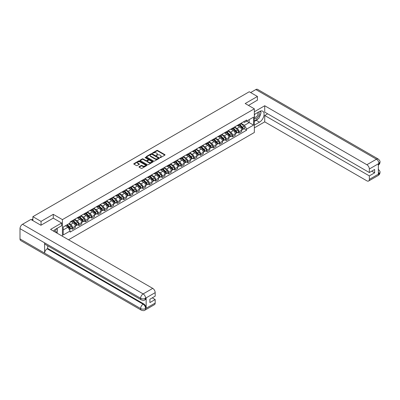 <?xml version="1.0" encoding="UTF-8"?>
<svg xmlns="http://www.w3.org/2000/svg" width="400" height="400" viewBox="0 0 400 400"><rect width="100%" height="100%" fill="white"/><g stroke="black" fill="none" stroke-linecap="round" stroke-linejoin="round"><path stroke-width="0.6" d="M160.035 157.59L160.6 157.59L164.875 155.12A0.57 0.33 0 0 0 164.875 154.655L157.63 150.47A0.57 0.33 0 0 0 156.825 150.47L152.545 152.94L152.545 153.265L153.66 152.945A1.82 1.05 0 0 1 156.24 152.945L156.845 153.295A1.82 1.05 0 0 1 157.375 154.035A1.82 1.05 0 0 1 156.845 154.78L156.29 155.425L157.405 155.105A1.82 1.05 0 0 1 159.985 155.105L160.59 155.455A1.82 1.05 0 0 1 161.12 156.2A1.82 1.05 0 0 1 160.59 156.945L160.035 157.59L160.035 157.265M139.145 166.695A0.57 0.33 0 0 0 139.145 167.16L141.18 168.335A0.57 0.33 0 0 0 141.985 168.335L146.735 165.59A0.57 0.33 0 0 0 146.735 165.125L139.485 160.94A0.57 0.33 0 0 0 138.68 160.94L133.93 163.685A0.57 0.33 0 0 0 133.93 164.15L136.385 165.57A0.57 0.33 0 0 0 137.19 165.57L139.225 164.395A0.57 0.33 0 0 0 139.225 163.93L138.005 163.225A1.525 0.88 0 0 1 137.56 162.605A1.525 0.88 0 0 1 138.5 161.79A1.525 0.88 0 0 1 140.16 161.98L144.935 164.735A1.525 0.88 0 0 1 145.38 165.36A1.525 0.88 0 0 1 144.44 166.17A1.525 0.88 0 0 1 142.78 165.98L141.985 165.52A0.57 0.33 0 0 0 141.18 165.52L139.145 166.695L139.145 167.16M62.42 219.615L53.27 214.335L41.045 221.39L32.88 216.68L249.255 91.755L257.42 96.47L245.195 103.53L254.34 108.81L62.42 219.615L62.42 236.245M153.7 161.105A0.57 0.33 0 0 0 154.505 161.105L159.26 158.36A0.57 0.33 0 0 0 159.26 157.895L152.01 153.71A0.57 0.33 0 0 0 151.205 153.71L146.455 156.455A0.57 0.33 0 0 0 146.455 156.92L153.7 161.105M145.225 157.675L152.99 161.98L148.245 164.72A0.57 0.33 0 0 1 147.44 164.72L140.19 160.535L140.19 160.07A0.57 0.33 0 0 0 140.19 160.535M140.19 160.07L142.225 158.895A0.57 0.33 0 0 1 143.03 158.895L145.97 160.595A0.57 0.33 0 0 0 146.775 160.595L148.125 159.815A0.57 0.33 0 0 0 148.125 159.35L145.065 157.58L145.63 157.255L152.995 161.51A0.57 0.33 0 0 1 152.995 161.975L152.995 161.51M68.535 239.775L254.34 132.5L254.34 108.81M41.045 221.39L41.045 225.18M32.88 216.68L32.88 220.61M257.42 100.26L257.42 96.47M238.955 124.445A2.67 1.54 60 0 1 238.405 125.64L241.11 124.08A2.67 1.54 -120 0 0 241.665 122.88M235.115 127.32L237.07 128.445A2.67 1.54 60 0 1 238.96 131.715L241.665 130.155A2.67 1.54 -120 0 0 239.78 126.885L237.84 125.765M241.665 130.155L241.665 131.6L238.96 133.16L237.66 132.41M238.405 125.64A2.67 1.54 60 0 1 237.09 125.52M238.96 131.715L238.96 133.16M232.555 128.14A2.67 1.54 60 0 1 232.005 129.335L234.71 127.775A2.67 1.54 -120 0 0 235.265 126.575M231.26 136.105L232.555 136.855L235.265 135.295L235.265 133.85A2.67 1.54 -120 0 0 233.38 130.58L231.44 129.46M232.005 129.335A2.67 1.54 60 0 1 230.69 129.215M228.715 131.015L230.67 132.14A2.67 1.54 60 0 1 232.555 135.41L232.555 136.855M226.155 131.835A2.67 1.54 60 0 1 225.605 133.03L228.31 131.47A2.67 1.54 -120 0 0 228.865 130.27M224.86 139.8L226.155 140.55L228.865 138.99L228.865 137.545A2.67 1.54 -120 0 0 226.98 134.275L225.04 133.155M225.605 133.03A2.67 1.54 60 0 1 224.29 132.91M222.315 134.71L224.27 135.835A2.67 1.54 60 0 1 226.155 139.105L226.155 140.55M219.755 135.53A2.67 1.54 60 0 1 219.205 136.73L221.91 135.165A2.67 1.54 -120 0 0 222.465 133.965M218.46 143.495L219.755 144.245L222.465 142.685L222.465 141.24A2.67 1.54 -120 0 0 220.58 137.97L218.64 136.85M219.205 136.73A2.67 1.54 60 0 1 217.89 136.605M215.915 138.405L217.87 139.535A2.67 1.54 60 0 1 219.755 142.8L219.755 144.245M213.355 139.225A2.67 1.54 60 0 1 212.805 140.425L215.51 138.86A2.67 1.54 -120 0 0 216.065 137.66M212.06 147.19L213.355 147.94L216.065 146.38L216.065 144.935A2.67 1.54 -120 0 0 214.18 141.665L212.24 140.545M212.805 140.425A2.67 1.54 60 0 1 211.49 140.3M209.515 142.1L211.47 143.23A2.67 1.54 60 0 1 213.355 146.495L213.355 147.94M206.955 142.92A2.67 1.54 60 0 1 206.405 144.12L209.11 142.555A2.67 1.54 -120 0 0 209.665 141.355M205.66 150.885L206.955 151.635L209.665 150.075L209.665 148.63A2.67 1.54 -120 0 0 207.78 145.36L205.84 144.24M206.405 144.12A2.67 1.54 60 0 1 205.09 143.995M203.115 145.795L205.07 146.925A2.67 1.54 60 0 1 206.955 150.19L206.955 151.635M200.555 146.615A2.67 1.54 60 0 1 200.005 147.815L202.71 146.25A2.67 1.54 -120 0 0 203.265 145.05M199.26 154.58L200.555 155.33L203.265 153.77L203.265 152.325A2.67 1.54 -120 0 0 201.375 149.055L199.44 147.935M200.005 147.815A2.67 1.54 60 0 1 198.69 147.69M196.715 149.49L198.67 150.62A2.67 1.54 60 0 1 200.555 153.885L200.555 155.33M194.155 150.31A2.67 1.54 60 0 1 193.605 151.51L196.31 149.945A2.67 1.54 -120 0 0 196.865 148.745M192.86 158.275L194.155 159.025L196.865 157.465L196.865 156.02A2.67 1.54 -120 0 0 194.975 152.75L193.04 151.63M193.605 151.51A2.67 1.54 60 0 1 192.29 151.385M190.315 153.185L192.27 154.315A2.67 1.54 60 0 1 194.155 157.58L194.155 159.025M187.755 154.005A2.67 1.54 60 0 1 187.205 155.205L189.91 153.64A2.67 1.54 -120 0 0 190.465 152.44M186.46 161.97L187.755 162.72L190.465 161.16L190.465 159.715A2.67 1.54 -120 0 0 188.575 156.445L186.64 155.325M187.205 155.205A2.67 1.54 60 0 1 185.89 155.08M183.915 156.88L185.87 158.01A2.67 1.54 60 0 1 187.755 161.275L187.755 162.72M181.355 157.7A2.67 1.54 60 0 1 180.805 158.9L183.51 157.335A2.67 1.54 -120 0 0 184.065 156.135M180.06 165.665L181.355 166.415L184.065 164.855L184.065 163.41A2.67 1.54 -120 0 0 182.175 160.14L180.24 159.02M180.805 158.9A2.67 1.54 60 0 1 179.49 158.78M177.515 160.575L179.47 161.705A2.67 1.54 60 0 1 181.355 164.97L181.355 166.415M174.955 161.395A2.67 1.54 60 0 1 174.405 162.595L177.11 161.03A2.67 1.54 -120 0 0 177.665 159.83M173.66 169.36L174.955 170.11L177.665 168.55L177.665 167.105A2.67 1.54 -120 0 0 175.775 163.835L173.84 162.715M174.405 162.595A2.67 1.54 60 0 1 173.09 162.475M171.115 164.27L173.07 165.4A2.67 1.54 60 0 1 174.955 168.665L174.955 170.11M168.555 165.09A2.67 1.54 60 0 1 168.005 166.29L170.71 164.725A2.67 1.54 -120 0 0 171.265 163.525M167.26 173.055L168.555 173.805L171.265 172.245L171.265 170.8A2.67 1.54 -120 0 0 169.375 167.53L167.44 166.41M168.005 166.29A2.67 1.54 60 0 1 166.69 166.17M164.715 167.965L166.67 169.095A2.67 1.54 60 0 1 168.555 172.36L168.555 173.805M162.155 168.785A2.67 1.54 60 0 1 161.605 169.985L164.31 168.42A2.67 1.54 -120 0 0 164.865 167.22M160.86 176.75L162.155 177.5L164.865 175.94L164.865 174.495A2.67 1.54 -120 0 0 162.975 171.225L161.04 170.105M161.605 169.985A2.67 1.54 60 0 1 160.29 169.865M158.315 171.66L160.27 172.79A2.67 1.54 60 0 1 162.155 176.055L162.155 177.5M155.755 172.48A2.67 1.54 60 0 1 155.205 173.68L157.91 172.115A2.67 1.54 -120 0 0 158.465 170.915M154.46 180.445L155.755 181.195L158.465 179.635L158.465 178.19A2.67 1.54 -120 0 0 156.575 174.92L154.64 173.8M155.205 173.68A2.67 1.54 60 0 1 153.89 173.56M151.915 175.355L153.87 176.485A2.67 1.54 60 0 1 155.755 179.75L155.755 181.195M149.355 176.175A2.67 1.54 60 0 1 148.805 177.375L151.51 175.81A2.67 1.54 -120 0 0 152.065 174.61M148.06 184.14L149.355 184.89L152.065 183.33L152.065 181.885A2.67 1.54 -120 0 0 150.175 178.615L148.24 177.495M148.805 177.375A2.67 1.54 60 0 1 147.49 177.255M145.515 179.05L147.47 180.18A2.67 1.54 60 0 1 149.355 183.445L149.355 184.89M142.955 179.87A2.67 1.54 60 0 1 142.405 181.07L145.11 179.505A2.67 1.54 -120 0 0 145.665 178.305M141.66 187.835L142.955 188.585L145.665 187.025L145.665 185.58A2.67 1.54 -120 0 0 143.775 182.31L141.84 181.19M142.405 181.07A2.67 1.54 60 0 1 141.09 180.95M139.115 182.745L141.07 183.875A2.67 1.54 60 0 1 142.955 187.14L142.955 188.585M136.555 183.565A2.67 1.54 60 0 1 136.005 184.765L138.71 183.2A2.67 1.54 -120 0 0 139.265 182M135.26 191.53L136.555 192.28L139.265 190.72L139.265 189.275A2.67 1.54 -120 0 0 137.375 186.005L135.44 184.885M136.005 184.765A2.67 1.54 60 0 1 134.69 184.645M132.715 186.44L134.67 187.57A2.67 1.54 60 0 1 136.555 190.835L136.555 192.28M130.155 187.26A2.67 1.54 60 0 1 129.605 188.46L132.31 186.895A2.67 1.54 -120 0 0 132.865 185.695M128.855 195.23L130.155 195.975L132.865 194.415L132.865 192.97A2.67 1.54 -120 0 0 130.975 189.7L129.04 188.58M129.605 188.46A2.67 1.54 60 0 1 128.29 188.34M126.315 190.135L128.27 191.265A2.67 1.54 60 0 1 130.155 194.53L130.155 195.975M123.755 190.955A2.67 1.54 60 0 1 123.205 192.155L125.91 190.59A2.67 1.54 -120 0 0 126.465 189.39M122.455 198.925L123.755 199.67L126.465 198.11L126.465 196.665A2.67 1.54 -120 0 0 124.575 193.395L122.64 192.275M123.205 192.155A2.67 1.54 60 0 1 121.89 192.035M119.915 193.83L121.87 194.96A2.67 1.54 60 0 1 123.755 198.225L123.755 199.67M117.355 194.65A2.67 1.54 60 0 1 116.805 195.85L119.51 194.285A2.67 1.54 -120 0 0 120.065 193.085M116.055 202.62L117.355 203.365L120.065 201.805L120.065 200.36A2.67 1.54 -120 0 0 118.175 197.09L116.24 195.97M116.805 195.85A2.67 1.54 60 0 1 115.49 195.73M113.515 197.525L115.47 198.655A2.67 1.54 60 0 1 117.355 201.92L117.355 203.365M110.955 198.345A2.67 1.54 60 0 1 110.405 199.545L113.11 197.98A2.67 1.54 -120 0 0 113.665 196.78M109.655 206.315L110.955 207.06L113.665 205.5L113.665 204.055A2.67 1.54 -120 0 0 111.775 200.785L109.84 199.665M110.405 199.545A2.67 1.54 60 0 1 109.09 199.425M107.11 201.22L109.07 202.35A2.67 1.54 60 0 1 110.955 205.615L110.955 207.06M104.555 202.04A2.67 1.54 60 0 1 104.005 203.24L106.71 201.675A2.67 1.54 -120 0 0 107.265 200.475M103.255 210.01L104.555 210.755L107.265 209.195L107.265 207.75A2.67 1.54 -120 0 0 105.375 204.48L103.44 203.36M104.005 203.24A2.67 1.54 60 0 1 102.69 203.12M100.71 204.915L102.67 206.045A2.67 1.54 60 0 1 104.555 209.31L104.555 210.755M98.155 205.735A2.67 1.54 60 0 1 97.6 206.935L100.31 205.37A2.67 1.54 -120 0 0 100.865 204.17M96.855 213.705L98.155 214.45L100.865 212.89L100.865 211.445A2.67 1.54 -120 0 0 98.975 208.175L97.04 207.055M97.6 206.935A2.67 1.54 60 0 1 96.29 206.815M94.31 208.61L96.27 209.74A2.67 1.54 60 0 1 98.155 213.01L98.155 214.45M91.755 209.43A2.67 1.54 60 0 1 91.2 210.63L93.91 209.065A2.67 1.54 -120 0 0 94.465 207.87M90.455 217.4L91.755 218.15L94.465 216.585L94.465 215.14A2.67 1.54 -120 0 0 92.575 211.87L90.635 210.75M91.2 210.63A2.67 1.54 60 0 1 89.89 210.51M87.91 212.305L89.87 213.435A2.67 1.54 60 0 1 91.755 216.705L91.755 218.15M85.355 213.125A2.67 1.54 60 0 1 84.8 214.325L87.51 212.76A2.67 1.54 -120 0 0 88.065 211.565M84.055 221.095L85.355 221.845L88.065 220.28L88.065 218.835A2.67 1.54 -120 0 0 86.175 215.565L84.235 214.445M84.8 214.325A2.67 1.54 60 0 1 83.49 214.205M81.51 216L83.47 217.13A2.67 1.54 60 0 1 85.355 220.4L85.355 221.845M78.955 216.82A2.67 1.54 60 0 1 78.4 218.02L81.11 216.455A2.67 1.54 -120 0 0 81.66 215.26M77.655 224.79L78.955 225.54L81.665 223.975L81.665 222.53A2.67 1.54 -120 0 0 79.775 219.26L77.835 218.14M78.4 218.02A2.67 1.54 60 0 1 77.09 217.9M75.11 219.695L77.07 220.825A2.67 1.54 60 0 1 78.955 224.095L78.955 225.54M72.555 220.515A2.67 1.54 60 0 1 72 221.715L74.71 220.15A2.67 1.54 -120 0 0 75.26 218.955M71.255 228.485L72.555 229.235L75.26 227.67L75.26 226.225A2.67 1.54 -120 0 0 73.375 222.955L71.435 221.835M72 221.715A2.67 1.54 60 0 1 70.69 221.595M69.11 223.62L70.67 224.52A2.67 1.54 60 0 1 72.555 227.79L72.555 229.235M243.49 121.825L244.455 122.385L253.52 117.15L249.175 119.66L249.175 122.595L244.455 125.32L241.515 123.625M63.24 229.945L67.96 227.22L70.135 230.985L63.24 234.965L63.24 227.005L70.135 223.025L70.135 221.915L246.63 120.015L246.63 121.13L253.52 125.11L246.63 129.085L244.455 125.32M253.52 117.15L253.52 125.11M70.135 230.985L70.135 232.1L246.63 130.2L246.63 129.085M53.27 214.335L53.27 218.17M67.96 227.22L65.415 225.75M244.06 128.715L246.63 130.2M160.195 157.645L160.59 157.415A1.82 1.05 0 0 0 161.12 156.675L161.12 156.2M157.375 154.035L157.375 154.51A1.82 1.05 0 0 1 156.845 155.255L156.45 155.48M164.875 154.655L164.875 155.12L157.63 150.94A0.57 0.33 0 0 0 156.825 150.94L152.705 153.32M159.25 158.365L152.01 154.185A0.57 0.33 0 0 0 151.205 154.185L146.46 156.925L146.455 156.455M158.25 158.29L158.25 157.965L151.89 154.295L150.74 154.63A1.82 1.05 0 0 0 150.21 155.375A1.82 1.05 0 0 0 150.74 156.12L155.09 158.63A1.82 1.05 0 0 0 157.67 158.63L158.25 158.29L158.25 158.765L158.37 158.13M150.21 155.375L150.21 155.845A1.82 1.05 0 0 0 150.74 156.59L150.74 156.12M158.25 158.765L157.67 159.1A1.82 1.05 0 0 1 155.09 159.1L150.74 156.59M140.2 160.54L142.225 159.37L142.225 158.895M148.29 159.58L148.29 160.055A0.57 0.33 0 0 1 148.125 160.29L146.775 161.065A0.57 0.33 0 0 1 145.97 161.065L143.03 159.37A0.57 0.33 0 0 0 142.225 159.37M149.02 162.355A1.525 0.88 0 0 0 150.68 162.545A1.525 0.88 0 0 0 151.62 161.73A1.525 0.88 0 0 0 151.175 161.11L149.495 160.14A0.57 0.33 0 0 0 148.69 160.14L147.34 160.92A0.57 0.33 0 0 0 147.34 161.385L149.02 162.355L149.02 162.83A1.525 0.88 0 0 0 150.68 163.02A1.525 0.88 0 0 0 151.62 162.205L151.62 161.73M147.17 161.15L147.17 161.625A0.57 0.33 0 0 0 147.34 161.855L147.34 161.385M149.02 162.83L147.34 161.855M145.38 165.36L145.38 165.835A1.525 0.88 0 0 1 144.44 166.645A1.525 0.88 0 0 1 142.78 166.455L141.985 165.995A0.57 0.33 0 0 0 141.18 165.995L139.15 167.165M137.56 162.605L137.56 163.08A1.525 0.88 0 0 0 138.005 163.7L138.005 163.225M139.225 163.93L139.225 164.395L138.005 163.7M146.735 165.125L146.735 165.59L139.485 161.415A0.57 0.33 0 0 0 138.68 161.415L133.935 164.155L133.93 163.685M239.3 125.125L241.825 127.61A1.45 0.835 60 0 1 242.205 129.785L241.665 130.1M239.805 125.62L240.875 126.235M239.58 124.965L242.345 127.685A0.695 0.4 60 0 1 242.525 128.73A0.695 0.4 60 0 1 242.465 128.755M240 124.72L242.52 127.21A1.45 0.835 60 0 1 242.905 129.385A1.45 0.835 60 0 1 242.465 129.43M241.41 123.805L244 126.355A1.45 0.835 60 0 1 244.38 128.53L242.905 129.385M232.9 128.82L235.425 131.305A1.45 0.835 60 0 1 235.805 133.48L235.265 133.795M233.405 129.315L234.475 129.935M233.18 128.66L235.94 131.38A0.695 0.4 60 0 1 236.125 132.425A0.695 0.4 60 0 1 236.065 132.45M233.6 128.415L236.12 130.905A1.45 0.835 60 0 1 236.505 133.08A1.45 0.835 60 0 1 236.065 133.125M235.01 127.5L237.6 130.05A1.45 0.835 60 0 1 237.98 132.225L236.505 133.08M226.5 132.515L229.025 135A1.45 0.835 60 0 1 229.405 137.175L228.865 137.49M227.005 133.01L228.075 133.63M226.78 132.355L229.54 135.075A0.695 0.4 60 0 1 229.725 136.12A0.695 0.4 60 0 1 229.665 136.145M227.2 132.11L229.72 134.6A1.45 0.835 60 0 1 230.105 136.775A1.45 0.835 60 0 1 229.665 136.82M228.61 131.195L231.195 133.745A1.45 0.835 60 0 1 231.58 135.92L230.105 136.775M258.04 118.83A6.525 3.77 120 0 1 256.23 120.3L259.47 122.17A6.525 3.77 120 0 0 263.735 116.42A6.525 3.77 120 0 0 262.735 111.19A6.525 3.77 120 0 0 259.47 111.51L254.34 114.47M259.47 122.17L254.34 125.13M254.34 127.855L264.72 121.865L264.72 115.49L369.34 175.89L369.34 179.42L378.98 173.805L378.365 174.09L378.365 163.905L378.92 163.465L369.34 169A3.48 2.01 -120 0 0 366.88 164.735L376.455 159.205L255.84 89.565L250.65 92.56M267.635 113.81L264.72 115.49M371.72 171.155L374.63 172.835L374.63 169.47L369.34 172.53L264.72 112.125L264.72 105.755L366.88 164.735M254.34 111.75L264.72 105.755M264.72 121.865L366.88 180.84A3.48 2.01 -120 0 0 368.62 181.015A3.48 2.01 -120 0 0 369.34 179.42M255.84 89.565A3.57 2.06 -60 0 1 257.625 89.39L378.24 159.025A3.57 2.06 -60 0 0 376.455 159.205A3.48 2.01 60 0 1 378.92 163.465M369.34 172.53L369.34 169M374.63 172.835L369.34 175.89M257.42 100.12L248.475 105.425M259.335 117.12A6.525 3.77 120 0 0 260.74 113.5M260.845 112.33A6.525 3.77 120 0 0 260.685 111M256.23 120.3L254.34 121.39M378.365 171.655L378.92 173.77M378.24 169.33C379.64 170.59 380.23 171.595 380 172.35L378.985 173.805M378.24 159.025C379.64 160.275 380.225 161.29 380 162.07L378.98 163.505M61.64 223.005L50.565 229.4L152.72 288.375A3.48 2.01 60 0 1 155.18 292.64L145.6 298.17L144.88 299.885C144.3 300.475 143.125 300.48 141.355 299.89L45.355 244.46A3.57 2.06 -60 0 1 44.615 242.85L20 228.64A3.57 2.06 -60 0 1 22.525 224.27L30.87 219.45L40.925 225.255L53.23 218.145L61.64 223.005L61.64 225.725L55.815 229.09A6.525 3.77 120 0 0 53.53 231.11M57.025 233.13L58.4 233.92M57.17 233.045L57.17 230.86M57.17 229.88L57.17 228.31M155.18 292.64L155.18 296.17L149.89 299.225L149.89 302.59L155.18 299.535L155.18 303.065A3.48 2.01 60 0 1 154.46 304.655L144.88 310.185A3.48 2.01 -120 0 0 145.6 308.595L155.18 303.065M144.88 310.185C144.325 310.775 143.15 310.78 141.355 310.19L20.74 240.555A3.57 2.06 -60 0 1 20 238.92L44.615 253.13A3.57 2.06 -60 0 1 47.14 248.785L143.14 304.21L143.695 303.89A3.48 2.01 60 0 1 146.155 308.155L146.155 297.97A3.48 2.01 60 0 1 145.435 299.565L144.88 299.885M20 228.64L20 238.92M141.355 299.89A3.57 2.06 -60 0 1 140.615 298.28L44.615 242.85L44.615 253.13L140.615 308.56C142.255 309.35 143.895 309.35 145.54 308.56L145.6 308.595M155.18 299.535L152.27 297.85M47.695 245.81L47.695 248.465L143.695 303.89M47.695 248.465L47.14 248.785M22.525 224.27L143.14 293.91A3.57 2.06 -60 0 0 140.615 298.28C142.26 299.065 143.9 299.06 145.535 298.26M254.34 118.095A3.77 2.175 120 0 0 257.34 117.77A3.77 2.175 120 0 0 259.305 113.665A3.77 2.175 120 0 0 258.62 112M254.66 114.29A3.77 2.175 120 0 0 254.34 114.97M254.34 116.23A2.58 1.49 120 0 0 254.865 117.16A2.58 1.49 120 0 0 256.855 116.47A2.58 1.49 120 0 0 257.98 113.87A2.58 1.49 120 0 0 257.445 112.69A2.58 1.49 120 0 0 257.435 112.685M254.87 114.165A2.58 1.49 120 0 0 254.34 115.715M260.06 111.215L261.07 112.65L258.855 118.355L254.425 120.915M55.525 232.26A3.77 2.175 120 0 0 55.65 231.245A3.77 2.175 120 0 0 55.025 229.625M54.325 231.57A2.58 1.49 120 0 0 54.325 231.45A2.58 1.49 120 0 0 54.06 230.505M56.385 228.76L57.415 230.23L56.425 232.78M220.1 136.21L222.625 138.695A1.45 0.835 60 0 1 223.005 140.87L222.465 141.185M220.605 136.705L221.675 137.325M220.38 136.05L223.14 138.77A0.695 0.4 60 0 1 223.325 139.815A0.695 0.4 60 0 1 223.26 139.84M220.8 135.805L223.32 138.295A1.45 0.835 60 0 1 223.705 140.47A1.45 0.835 60 0 1 223.265 140.515M222.21 134.89L224.795 137.44A1.45 0.835 60 0 1 225.18 139.615L223.705 140.47M213.7 139.905L216.225 142.39A1.45 0.835 60 0 1 216.605 144.565L216.065 144.88M214.205 140.4L215.275 141.02M213.98 139.745L216.74 142.465A0.695 0.4 60 0 1 216.925 143.51A0.695 0.4 60 0 1 216.86 143.535M214.4 139.5L216.92 141.99A1.45 0.835 60 0 1 217.305 144.165A1.45 0.835 60 0 1 216.865 144.21M215.81 138.585L218.395 141.135A1.45 0.835 60 0 1 218.78 143.31L217.305 144.165M207.3 143.6L209.825 146.085A1.45 0.835 60 0 1 210.205 148.26L209.665 148.575M207.805 144.095L208.875 144.715M207.58 143.44L210.34 146.16A0.695 0.4 60 0 1 210.525 147.205A0.695 0.4 60 0 1 210.46 147.23M208 143.195L210.52 145.685A1.45 0.835 60 0 1 210.905 147.86A1.45 0.835 60 0 1 210.465 147.905M209.41 142.28L211.995 144.83A1.45 0.835 60 0 1 212.38 147.005L210.905 147.86M200.9 147.295L203.425 149.78A1.45 0.835 60 0 1 203.805 151.955L203.265 152.27M201.405 147.79L202.475 148.41M201.18 147.135L203.94 149.855A0.695 0.4 60 0 1 204.125 150.9A0.695 0.4 60 0 1 204.06 150.925M201.6 146.89L204.12 149.38A1.45 0.835 60 0 1 204.505 151.555A1.45 0.835 60 0 1 204.065 151.6M203.01 145.975L205.595 148.525A1.45 0.835 60 0 1 205.98 150.7L204.505 151.555M194.5 150.99L197.02 153.475A1.45 0.835 60 0 1 197.405 155.65L196.865 155.965M195.005 151.485L196.075 152.105M194.78 150.83L197.54 153.55A0.695 0.4 60 0 1 197.725 154.595A0.695 0.4 60 0 1 197.66 154.62M195.2 150.585L197.72 153.075A1.45 0.835 60 0 1 198.105 155.25A1.45 0.835 60 0 1 197.665 155.295M196.61 149.67L199.195 152.22A1.45 0.835 60 0 1 199.58 154.395L198.105 155.25M188.1 154.685L190.62 157.17A1.45 0.835 60 0 1 191.005 159.345L190.465 159.66M188.605 155.18L189.675 155.8M188.38 154.525L191.14 157.245A0.695 0.4 60 0 1 191.325 158.29A0.695 0.4 60 0 1 191.26 158.315M188.8 154.28L191.32 156.77A1.45 0.835 60 0 1 191.7 158.945A1.45 0.835 60 0 1 191.265 158.99M190.21 153.365L192.795 155.915A1.45 0.835 60 0 1 193.18 158.09L191.7 158.945M181.7 158.38L184.22 160.865A1.45 0.835 60 0 1 184.605 163.04L184.065 163.355M182.205 158.875L183.275 159.495M181.98 158.22L184.74 160.94A0.695 0.4 60 0 1 184.925 161.985A0.695 0.4 60 0 1 184.86 162.01M182.4 157.975L184.92 160.465A1.45 0.835 60 0 1 185.3 162.64A1.45 0.835 60 0 1 184.865 162.685M183.81 157.06L186.395 159.61A1.45 0.835 60 0 1 186.78 161.785L185.3 162.64M175.3 162.075L177.82 164.56A1.45 0.835 60 0 1 178.205 166.735L177.665 167.05M175.805 162.57L176.875 163.19M175.58 161.915L178.34 164.635A0.695 0.4 60 0 1 178.525 165.68A0.695 0.4 60 0 1 178.46 165.705M176 161.67L178.52 164.16A1.45 0.835 60 0 1 178.9 166.335A1.45 0.835 60 0 1 178.465 166.38M177.41 160.755L179.995 163.305A1.45 0.835 60 0 1 180.38 165.48L178.9 166.335M168.9 165.77L171.42 168.255A1.45 0.835 60 0 1 171.805 170.43L171.265 170.745M169.405 166.265L170.47 166.885M169.18 165.61L171.94 168.33A0.695 0.4 60 0 1 172.125 169.375A0.695 0.4 60 0 1 172.06 169.4M169.6 165.365L172.12 167.855A1.45 0.835 60 0 1 172.5 170.03A1.45 0.835 60 0 1 172.065 170.075M171.01 164.45L173.595 167A1.45 0.835 60 0 1 173.98 169.175L172.5 170.03M162.5 169.465L165.02 171.955A1.45 0.835 60 0 1 165.405 174.125L164.865 174.44M163.005 169.96L164.07 170.58M162.78 169.305L165.54 172.03A0.695 0.4 60 0 1 165.725 173.07A0.695 0.4 60 0 1 165.66 173.095M163.2 169.065L165.72 171.55A1.45 0.835 60 0 1 166.1 173.725A1.45 0.835 60 0 1 165.665 173.77M164.61 168.145L167.195 170.695A1.45 0.835 60 0 1 167.58 172.87L166.1 173.725M156.1 173.16L158.62 175.65A1.45 0.835 60 0 1 159.005 177.82L158.465 178.135M156.605 173.655L157.67 174.275M156.38 173L159.14 175.725A0.695 0.4 60 0 1 159.325 176.765A0.695 0.4 60 0 1 159.26 176.79M156.8 172.76L159.32 175.245A1.45 0.835 60 0 1 159.7 177.42A1.45 0.835 60 0 1 159.265 177.465M158.21 171.84L160.795 174.39A1.45 0.835 60 0 1 161.18 176.565L159.7 177.42M149.7 176.855L152.22 179.345A1.45 0.835 60 0 1 152.605 181.515L152.065 181.83M150.205 177.35L151.27 177.97M149.98 176.695L152.74 179.42A0.695 0.4 60 0 1 152.925 180.46A0.695 0.4 60 0 1 152.86 180.485M150.4 176.455L152.92 178.94A1.45 0.835 60 0 1 153.3 181.115A1.45 0.835 60 0 1 152.865 181.16M151.81 175.535L154.395 178.085A1.45 0.835 60 0 1 154.78 180.26L153.3 181.115M143.3 180.55L145.82 183.04A1.45 0.835 60 0 1 146.205 185.21L145.665 185.525M143.805 181.045L144.87 181.665M143.58 180.39L146.34 183.115A0.695 0.4 60 0 1 146.525 184.155A0.695 0.4 60 0 1 146.46 184.18M144 180.15L146.52 182.635A1.45 0.835 60 0 1 146.9 184.81A1.45 0.835 60 0 1 146.465 184.855M145.41 179.23L147.995 181.78A1.45 0.835 60 0 1 148.38 183.955L146.9 184.81M136.9 184.245L139.42 186.735A1.45 0.835 60 0 1 139.805 188.91L139.265 189.22M137.405 184.74L138.47 185.36M137.18 184.085L139.94 186.81A0.695 0.4 60 0 1 140.125 187.85A0.695 0.4 60 0 1 140.06 187.875M137.6 183.845L140.12 186.33A1.45 0.835 60 0 1 140.5 188.505A1.45 0.835 60 0 1 140.065 188.55M139.01 182.925L141.595 185.475A1.45 0.835 60 0 1 141.98 187.65L140.5 188.505M130.5 187.94L133.02 190.43A1.45 0.835 60 0 1 133.405 192.605L132.865 192.915M131.005 188.435L132.07 189.055M130.78 187.78L133.54 190.505A0.695 0.4 60 0 1 133.725 191.545A0.695 0.4 60 0 1 133.66 191.57M131.2 187.54L133.72 190.025A1.45 0.835 60 0 1 134.1 192.2A1.45 0.835 60 0 1 133.665 192.245M132.61 186.62L135.195 189.175A1.45 0.835 60 0 1 135.58 191.345L134.1 192.2M124.1 191.635L126.62 194.125A1.45 0.835 60 0 1 127.005 196.3L126.465 196.61M124.605 192.13L125.67 192.75M124.38 191.475L127.14 194.2A0.695 0.4 60 0 1 127.325 195.24A0.695 0.4 60 0 1 127.26 195.265M124.795 191.235L127.32 193.72A1.45 0.835 60 0 1 127.7 195.895A1.45 0.835 60 0 1 127.265 195.94M126.21 190.315L128.795 192.87A1.45 0.835 60 0 1 129.18 195.04L127.7 195.895M117.7 195.33L120.22 197.82A1.45 0.835 60 0 1 120.605 199.995L120.065 200.305M118.205 195.825L119.27 196.445M117.98 195.17L120.74 197.895A0.695 0.4 60 0 1 120.925 198.935A0.695 0.4 60 0 1 120.86 198.96M118.395 194.93L120.92 197.415A1.45 0.835 60 0 1 121.3 199.59A1.45 0.835 60 0 1 120.865 199.635M119.81 194.01L122.395 196.565A1.45 0.835 60 0 1 122.78 198.735L121.3 199.59M111.3 199.025L113.82 201.515A1.45 0.835 60 0 1 114.205 203.69L113.665 204M111.805 199.52L112.87 200.14M111.58 198.865L114.34 201.59A0.695 0.4 60 0 1 114.525 202.63A0.695 0.4 60 0 1 114.46 202.655M111.995 198.625L114.52 201.11A1.45 0.835 60 0 1 114.9 203.285A1.45 0.835 60 0 1 114.465 203.33M113.41 197.705L115.995 200.26A1.45 0.835 60 0 1 116.38 202.43L114.9 203.285M104.9 202.72L107.42 205.21A1.45 0.835 60 0 1 107.805 207.385L107.26 207.695M105.405 203.215L106.47 203.835M105.18 202.56L107.94 205.285A0.695 0.4 60 0 1 108.125 206.325A0.695 0.4 60 0 1 108.06 206.35M105.595 202.32L108.12 204.805A1.45 0.835 60 0 1 108.5 206.98A1.45 0.835 60 0 1 108.065 207.025M107.01 201.4L109.595 203.955A1.45 0.835 60 0 1 109.98 206.125L108.5 206.98M98.5 206.415L101.02 208.905A1.45 0.835 60 0 1 101.405 211.08L100.86 211.39M99 206.91L100.07 207.53M98.78 206.255L101.54 208.98A0.695 0.4 60 0 1 101.725 210.02A0.695 0.4 60 0 1 101.66 210.045M99.195 206.015L101.72 208.5A1.45 0.835 60 0 1 102.1 210.675A1.45 0.835 60 0 1 101.665 210.72M100.61 205.095L103.195 207.65A1.45 0.835 60 0 1 103.58 209.825L102.1 210.675M92.1 210.11L94.62 212.6A1.45 0.835 60 0 1 95.005 214.775L94.46 215.085M92.6 210.605L93.67 211.225M92.38 209.95L95.14 212.675A0.695 0.4 60 0 1 95.325 213.715A0.695 0.4 60 0 1 95.26 213.74M92.795 209.71L95.32 212.195A1.45 0.835 60 0 1 95.7 214.37A1.45 0.835 60 0 1 95.265 214.415M94.21 208.79L96.795 211.345A1.45 0.835 60 0 1 97.18 213.52L95.7 214.37M85.7 213.805L88.22 216.295A1.45 0.835 60 0 1 88.605 218.47L88.06 218.78M86.2 214.3L87.27 214.92M85.98 213.645L88.74 216.37A0.695 0.4 60 0 1 88.925 217.41A0.695 0.4 60 0 1 88.86 217.435M86.395 213.405L88.92 215.89A1.45 0.835 60 0 1 89.3 218.065A1.45 0.835 60 0 1 88.865 218.11M87.81 212.485L90.395 215.04A1.45 0.835 60 0 1 90.78 217.215L89.3 218.065M79.3 217.5L81.82 219.99A1.45 0.835 60 0 1 82.205 222.165L81.66 222.475M79.8 217.995L80.87 218.615M79.58 217.34L82.34 220.065A0.695 0.4 60 0 1 82.525 221.105A0.695 0.4 60 0 1 82.46 221.13M79.995 217.1L82.52 219.585A1.45 0.835 60 0 1 82.9 221.76A1.45 0.835 60 0 1 82.465 221.805M81.41 216.18L83.995 218.735A1.45 0.835 60 0 1 84.38 220.91L82.9 221.76M72.9 221.195L75.42 223.685A1.45 0.835 60 0 1 75.805 225.86L75.26 226.17M73.4 221.69L74.47 222.31M73.18 221.035L75.94 223.76A0.695 0.4 60 0 1 76.125 224.8A0.695 0.4 60 0 1 76.06 224.83M73.595 220.795L76.12 223.28A1.45 0.835 60 0 1 76.5 225.455A1.45 0.835 60 0 1 76.06 225.5M75.01 219.875L77.595 222.43A1.45 0.835 60 0 1 77.975 224.605L76.5 225.455M66.65 225.04L69.02 227.38A1.45 0.835 60 0 1 69.405 229.555L69.33 229.595M67 225.385L68.07 226.005M66.93 224.88L69.54 227.455A0.695 0.4 60 0 1 69.725 228.495A0.695 0.4 60 0 1 69.66 228.525M67.345 224.635L69.72 226.975A1.45 0.835 60 0 1 70.1 229.15A1.45 0.835 60 0 1 69.66 229.195M68.825 223.785L71.195 226.125A1.45 0.835 60 0 1 71.575 228.3L70.1 229.15M78.955 224.095L81.665 222.53M85.355 220.4L88.065 218.835M91.755 216.705L94.465 215.14M98.155 213.01L100.865 211.445M104.555 209.31L107.265 207.75M110.955 205.615L113.665 204.055M117.355 201.92L120.065 200.36M123.755 198.225L126.465 196.665M130.155 194.53L132.865 192.97M136.555 190.835L139.265 189.275M142.955 187.14L145.665 185.58M149.355 183.445L152.065 181.885M155.755 179.75L158.465 178.19M162.155 176.055L164.865 174.495M168.555 172.36L171.265 170.8M174.955 168.665L177.665 167.105M181.355 164.97L184.065 163.41M187.755 161.275L190.465 159.715M194.155 157.58L196.865 156.02M200.555 153.885L203.265 152.325M206.955 150.19L209.665 148.63M213.355 146.495L216.065 144.935M219.755 142.8L222.465 141.24M226.155 139.105L228.865 137.545M232.555 135.41L235.265 133.85M72.555 227.79L75.26 226.225M70.67 224.52L73.375 222.955M77.07 220.825L79.775 219.26M83.47 217.13L86.175 215.565M89.87 213.435L92.575 211.87M96.27 209.74L98.975 208.175M102.67 206.045L105.375 204.48M109.07 202.35L111.775 200.785M115.47 198.655L118.175 197.09M121.87 194.96L124.575 193.395M128.27 191.265L130.975 189.7M134.67 187.57L137.375 186.005M141.07 183.875L143.775 182.31M147.47 180.18L150.175 178.615M153.87 176.485L156.575 174.92M160.27 172.79L162.975 171.225M166.67 169.095L169.375 167.53M173.07 165.4L175.775 163.835M179.47 161.705L182.175 160.14M185.87 158.01L188.575 156.445M192.27 154.315L194.975 152.75M198.67 150.62L201.375 149.055M205.07 146.925L207.78 145.36M211.47 143.23L214.18 141.665M217.87 139.535L220.58 137.97M224.27 135.835L226.98 134.275M230.67 132.14L233.38 130.58M237.07 128.445L239.78 126.885M32.88 219.405L31.835 220.005M160.59 157.415L160.59 156.945M156.29 155.425L156.29 155.1M156.845 155.255L156.845 154.78M152.545 153.265L152.545 152.94M156.825 150.94L156.825 150.47M157.63 150.94L157.63 150.47M151.205 154.185L151.205 153.71M152.01 154.185L152.01 153.71M159.26 158.36L159.26 157.895M155.09 159.1L155.09 158.63M157.67 159.1L157.67 158.63M143.03 159.37L143.03 158.895M145.97 161.065L145.97 160.595M146.775 161.065L146.775 160.595M148.125 160.29L148.125 159.815M145.63 157.73L145.63 157.255M141.18 165.995L141.18 165.52M141.985 165.995L141.985 165.52M142.78 166.455L142.78 165.98M138.68 161.415L138.68 160.94M139.485 161.415L139.485 160.94M241.825 127.61L240.99 128.095M242.67 128.41L242.41 128.565M244 126.355L242.52 127.21M235.425 131.305L234.59 131.79M236.27 132.105L236.01 132.26M237.6 130.05L236.12 130.905M229.025 135L228.19 135.485M229.87 135.8L229.61 135.955M231.195 133.745L229.72 134.6M380 172.36C379.96 173.725 379.36 174.765 378.2 175.485A3.48 2.01 -120 0 0 378.92 173.89M378.365 165.06L378.92 163.585M146.155 308.155L145.545 308.56M145.6 298.29L146.155 297.97M145.6 298.17A3.48 2.01 60 0 0 143.14 293.91L152.72 288.375M141.355 310.19A3.57 2.06 -60 0 1 140.615 308.56A3.57 2.06 -60 0 1 143.14 304.21C144.62 305.205 145.445 306.625 145.6 308.475M222.625 138.695L221.79 139.18M223.47 139.495L223.21 139.65M224.795 137.44L223.32 138.295M216.225 142.39L215.39 142.875M217.07 143.19L216.81 143.345M218.395 141.135L216.92 141.99M209.825 146.085L208.99 146.57M210.67 146.885L210.41 147.04M211.995 144.83L210.52 145.685M203.425 149.78L202.59 150.265M204.27 150.58L204.01 150.735M205.595 148.525L204.12 149.38M197.02 153.475L196.19 153.96M197.87 154.275L197.61 154.43M199.195 152.22L197.72 153.075M190.62 157.17L189.79 157.655M191.47 157.97L191.21 158.125M192.795 155.915L191.32 156.77M184.22 160.865L183.39 161.35M185.07 161.665L184.81 161.82M186.395 159.61L184.92 160.465M177.82 164.56L176.99 165.045M178.67 165.36L178.41 165.515M179.995 163.305L178.52 164.16M171.42 168.255L170.59 168.74M172.27 169.06L172.01 169.21M173.595 167L172.12 167.855M165.02 171.955L164.19 172.435M165.87 172.755L165.61 172.905M167.195 170.695L165.72 171.55M158.62 175.65L157.79 176.13M159.47 176.45L159.21 176.6M160.795 174.39L159.32 175.245M152.22 179.345L151.39 179.825M153.07 180.145L152.805 180.295M154.395 178.085L152.92 178.94M145.82 183.04L144.99 183.52M146.67 183.84L146.405 183.99M147.995 181.78L146.52 182.635M139.42 186.735L138.59 187.215M140.27 187.535L140.005 187.685M141.595 185.475L140.12 186.33M133.02 190.43L132.19 190.91M133.87 191.23L133.605 191.38M135.195 189.175L133.72 190.025M126.62 194.125L125.79 194.605M127.47 194.925L127.205 195.075M128.795 192.87L127.32 193.72M120.22 197.82L119.39 198.3M121.07 198.62L120.805 198.77M122.395 196.565L120.92 197.415M113.82 201.515L112.99 201.995M114.67 202.315L114.405 202.465M115.995 200.26L114.52 201.11M107.42 205.21L106.59 205.69M108.27 206.01L108.005 206.16M109.595 203.955L108.12 204.805M101.02 208.905L100.19 209.385M101.87 209.705L101.605 209.855M103.195 207.65L101.72 208.5M94.62 212.6L93.79 213.08M95.47 213.4L95.205 213.55M96.795 211.345L95.32 212.195M88.22 216.295L87.39 216.775M89.07 217.095L88.805 217.245M90.395 215.04L88.92 215.89M81.82 219.99L80.985 220.47M82.67 220.79L82.405 220.94M83.995 218.735L82.52 219.585M75.42 223.685L74.585 224.165M76.27 224.485L76.005 224.635M77.595 222.43L76.12 223.28M69.02 227.38L68.295 227.8M69.87 228.18L69.605 228.33M71.195 226.125L69.72 226.975M31.495 219.81L32.88 219.01M368.62 181.015L378.2 175.485M380 162.085C379.955 163.435 379.355 164.47 378.2 165.18"/></g></svg>
